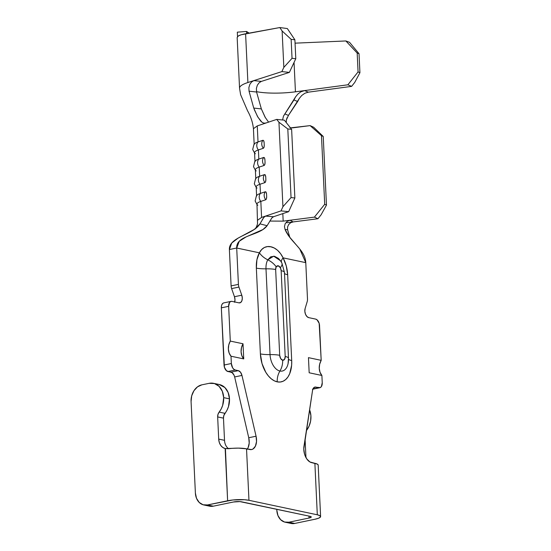 <?xml version="1.0" encoding="UTF-8"?>
<svg xmlns="http://www.w3.org/2000/svg" width="551" height="551" viewBox="0 0 551 551"><rect width="100%" height="100%" fill="white"/><g stroke="black" fill="none" stroke-linecap="round" stroke-linejoin="round"><path stroke-width="0.83" d="M271.87 217.907L267.111 225.703L259.955 223.864L263.991 217.156L265.554 216.088L273.53 216.729L271.753 218.044L267.111 225.703L262.965 229.526L246.035 236.937L239.23 241.283L236.703 248.012L259.39 252.826C261.429 255.747 264.232 258.082 267.786 259.831C271.347 261.573 274.143 263.908 276.189 266.836C277.484 265.127 278.868 265.424 280.349 267.717A4.429 2.665 -101.7 0 1 281.155 270.686A15.208 3.099 -2.7 0 1 284.454 272.435A15.208 3.099 177.3 0 0 281.155 270.686L285.198 356.469L281.155 270.686L280.349 267.717L278.2 265.775L276.189 266.836L275.652 269.522L279.694 355.305L280.645 358.536L282.649 360.216L284.536 359.362L285.198 356.469A15.208 3.099 -2.7 0 1 288.497 358.226A15.208 3.099 177.3 0 0 285.198 356.469A4.429 2.665 -101.7 0 1 282.649 360.216A15.208 11.743 102 0 1 279.929 371.03A14.808 8.912 78.3 0 0 288.021 363.86A14.808 8.912 78.3 0 0 288.449 358.508M234.698 301.941A5.847 3.52 78.3 0 0 234.457 296.72L241.772 295.205L238.941 287.071L241.772 295.205L234.457 296.72L231.62 288.593L238.941 287.071A5.847 3.52 -101.7 0 1 238.418 284.385L236.703 248.012C236.083 234.857 259.783 235.862 267.111 225.703L259.955 223.864C253.308 234.809 228.789 236.923 229.388 249.534L236.703 248.012L259.39 252.826L256.918 259.735L256.346 268.117L260.389 353.9A15.208 3.099 177.3 0 0 270.045 354.603A14.808 8.912 78.3 0 0 279.929 371.03A15.208 11.743 -78 0 0 277.208 381.85A25.188 15.159 -101.7 0 1 260.389 353.9L262.028 363.577L265.796 372.29L268.309 375.851L271.126 378.702L274.129 380.727L277.208 381.85L280.239 382.022L283.111 381.244L285.707 379.543L287.939 376.98L289.709 373.661L291.631 365.279L291.699 360.54L287.656 274.749L286.272 265.954L283.09 257.847L305.777 262.655C305.158 249.5 290.432 242.357 285.074 229.512L284.461 226.619L285.184 223.644L287.264 221.33L290.108 220.242L314.421 217.122L324.704 204.29L321.467 135.663L310.11 125.614L290.467 127.873M219.16 412.1L224.98 413.333A17.542 13.548 -78 0 0 229.491 398.869L223.678 397.636A17.542 13.548 102 0 1 219.16 412.1L217.996 414.345L217.659 416.921L218.706 439.092L219.284 442.425L220.641 445.277L222.666 447.391L225.152 448.576L227.618 500.769L207.493 504.95L203.071 504.771L199.214 502.443L196.514 498.318L195.385 493.028L191.073 401.521L191.686 395.866L193.945 390.714L197.506 386.843L201.831 384.846L209.146 383.331L214.463 383.544L219.084 386.341L222.322 391.286L223.678 397.636L222.673 405.343L221.199 408.932L219.16 412.1L224.98 413.333A5.847 4.518 -78 0 0 223.479 418.154L217.659 416.921A5.847 4.518 102 0 1 219.16 412.1M246.566 31.462A33.335 6.798 177.3 0 0 249.107 33.122L246.566 31.462L246.662 33.57L246.566 31.462L237.316 32.165L246.566 31.462M289.902 127.798L292.774 127.839L310.11 125.614L313.636 127.226L310.11 125.614L321.467 135.663L323.23 136.469L321.467 135.663L324.704 204.29L326.467 205.096L323.23 136.469L313.636 127.226L323.23 136.469L326.467 205.096L321.109 214.787L317.948 218.733L286.706 222.742L293.084 221.929L290.591 222.79L288.6 224.615L287.553 227.095L287.594 229.726L285.074 229.512L284.461 226.619L285.184 223.644L287.264 221.33L290.108 220.242L293.084 221.929L317.948 218.733L314.421 217.122L290.108 220.242L293.063 221.929M266.643 197.843L266.67 196.617L266.388 199.021L265.796 199.744L260.83 201.404L261.58 217.418L257.737 220.111L261.58 217.418L260.83 201.404A21.055 4.298 177.3 0 0 256.98 204.097L257.537 223.685C256.518 227.205 255.471 229.099 254.383 229.381L259.955 223.864M265.83 180.687L265.858 179.461L265.582 181.864L264.983 182.588L260.017 184.248A21.055 4.298 177.3 0 0 256.174 186.941L256.608 196.094A21.055 4.298 -2.7 0 1 260.451 193.401L260.017 184.248L260.451 193.401L265.417 191.734L266.064 192.051L266.553 194.214L266.422 193.043M265.024 163.53L265.052 162.304L264.769 164.708L264.177 165.431L259.211 167.091A21.055 4.298 177.3 0 0 255.361 169.784L255.795 178.937A21.055 4.298 -2.7 0 1 259.638 176.244L259.211 167.091L259.638 176.244L264.611 174.577L265.258 174.894L265.747 177.057L265.61 175.886M264.211 146.366L264.239 145.147L263.963 147.551L263.364 148.274L258.398 149.934A21.055 4.298 177.3 0 0 254.555 152.627L254.989 161.78A21.055 4.298 -2.7 0 1 258.832 159.087L258.398 149.934L258.832 159.087L263.798 157.421L264.446 157.738L264.935 159.9L264.804 158.729M282.821 213.623L283.18 221.137L269.838 221.068L283.18 221.137L290.108 220.242L283.18 221.137L282.821 213.623M263.585 217.624L265.554 216.088L261.58 217.418L281.031 210.902L265.554 216.088L273.53 216.729L288.669 211.66L281.031 210.902L282.932 206.701L291.045 197.589L294.868 197.967L291.631 129.34L284.35 120.159L276.712 119.402L257.269 125.917L253.57 128.603L257.269 125.917L258.02 141.931L257.269 125.917L265.988 122.997L264.177 123.183L262.414 122.536L260.713 121.082L257.462 116.385L253.742 108.065L261.36 108.919L265.093 117.184L268.578 122.129M256.401 88.36L256.58 92.031L249.038 91.197L248.873 87.588L249.837 84.358L251.635 81.947L253.832 80.618L261.36 81.41L259.163 82.74L257.358 85.164L256.394 88.401L256.58 92.031L249.038 91.197L248.873 87.588L249.837 84.358L251.635 81.947L253.832 80.618L247.895 82.526A42.696 8.713 177.3 0 0 239.547 88.167L240.608 94.662L247.53 110.737C250.808 116.557 252.771 122.508 253.426 128.61L254.176 144.624A21.055 4.298 -2.7 0 1 258.02 141.931L262.992 140.264L263.64 140.581L264.129 142.743L263.991 141.573M349.568 42.337L345.856 40.96L295.06 43.164L345.856 40.96L357.179 53.034L359.032 53.722L349.568 42.337L359.032 53.722L359.927 72.711L359.032 53.722L357.179 53.034L358.067 71.919L357.179 53.034L345.856 40.96L349.568 42.337M261.36 81.41L289.385 72.388L281.871 71.596L247.895 82.526L245.594 33.763L279.818 27.55L282.119 30.987L283.841 67.394L281.871 71.596L253.832 80.618L261.339 81.417L289.385 72.388L295.791 58.716L294.902 39.83L287.346 28.556L279.818 27.55L241.283 34.747L238.452 35.877L237.157 37.496M273.53 216.729L288.669 211.66L294.868 197.967L288.669 211.66L281.031 210.902L282.932 206.701L291.045 197.589L294.868 197.967L291.631 129.34L287.808 128.962L278.951 122.219L276.712 119.402L284.35 120.159L291.631 129.34L287.808 128.962L291.045 197.589L287.808 128.962L278.951 122.219L282.932 206.701L278.951 122.219L276.712 119.402L265.988 122.997M295.439 91.81L294.055 62.428L295.439 91.81L304.62 90.578L300.846 91.831L297.967 93.959L295.611 96.824L293.965 99.951L297.678 101.508L299.248 98.512L301.686 95.537L304.793 93.284L308.305 92.169L351.607 86.376L354.734 82.423L359.927 72.711L358.067 71.919L347.888 84.792L304.62 90.578L308.319 92.169L351.607 86.376L347.888 84.792L304.62 90.578L308.319 92.169L304.793 93.284L301.686 95.537L299.248 98.512L288.435 115.414L284.791 113.885L288.435 115.414L297.678 101.508L293.965 99.951L283.469 116.144L282.587 119.98L283.469 116.144L295.611 96.824L297.967 93.959L300.846 91.831L304.607 90.584L295.439 91.81A33.335 6.798 -2.7 0 1 256.504 91.652M253.742 108.065L249.038 91.197L253.742 108.065L261.36 108.919L256.58 92.031L261.36 108.919L265.492 117.873M288.435 115.414L286.334 120.022L286.258 122.556M261.959 122.226L257.964 117.239L254.204 109.463M239.547 88.167A42.696 8.713 177.3 0 0 239.561 88.277A42.696 8.713 -2.7 0 1 239.547 88.174A42.696 8.713 -2.7 0 1 247.895 82.526L245.594 33.763C241.917 34.472 239.533 35.174 238.452 35.877L237.157 37.475L239.547 88.174M237.529 36.586L237.316 32.165L237.529 36.586M295.791 58.716L292.037 58.316L291.142 39.328L294.902 39.83L295.791 58.716L292.037 58.316L283.841 67.394L282.119 30.987L291.142 39.328L292.037 58.316L283.841 67.394L281.871 71.596L289.385 72.388L295.791 58.716M287.099 117.659L286.334 120.022M280.514 260.809L278.427 258.412L274.522 256.291L270.768 256.787L267.786 259.831A14.808 8.912 78.3 0 0 265.995 268.819A15.208 3.099 -2.7 0 1 256.346 268.117A15.208 3.099 177.3 0 0 265.995 268.819L270.045 354.603A15.208 3.099 -2.7 0 1 260.389 353.9L256.346 268.117A25.188 15.159 -101.7 0 1 259.39 252.826L261.629 249.582L264.39 247.475L267.517 246.586L270.837 246.807L274.226 248.005L277.539 250.257L280.549 253.605L283.09 257.847L305.777 262.655L307.492 299.028A5.847 3.52 -101.7 0 1 307.217 301.549L305.102 308.629L304.841 311.363L305.502 314.242L306.921 316.529L308.732 317.638L315.64 319.105L317.052 319.835L319.167 323.347L321.185 360.347L308.457 357.647L309.173 372.779L321.894 375.479L322.239 382.78L321.371 386.602L320.248 387.587L314.711 387.133L312.982 388.875L312.555 390.397L303.78 448.927L304.593 454.265L306.797 458.942L309.91 461.958L314.883 463.322L317.307 514.792L320.021 515.743L320.51 516.934L318.705 518.167L314.869 519.262L294.751 523.443L288.931 522.21L309.056 518.03L311.225 517.134L309.993 516.308L239.905 501.603L233.431 502.002L213.313 506.183L207.493 504.95L232.887 499.977L244.437 499.723L248.962 500.301L317.307 514.792L248.962 500.301L246.531 448.831L238.397 448.121L225.152 448.576A11.695 9.03 102 0 1 218.706 439.092L217.659 416.921L223.479 418.154L224.519 440.325L218.706 439.092L224.519 440.325A11.695 9.03 -78 0 0 228.617 448.721M289.84 237.447L287.594 229.726L289.84 237.447M286.368 229.602L285.074 229.512L289.165 236.551L299.737 248.969L305.777 262.655L307.492 299.028A5.847 3.52 -101.7 0 1 307.217 301.549L305.102 308.629A5.847 3.52 -101.7 0 0 308.732 317.638L315.64 319.105A5.847 3.52 -101.7 0 1 319.546 325.593L321.185 360.347L319.656 364.218L319.256 368.385L320.035 372.311L321.894 375.479L322.239 382.78A5.847 3.52 -101.7 0 1 319.794 387.739A5.847 3.52 -101.7 0 1 318.877 387.732L315.84 387.084L314.077 387.449L315.84 387.084A5.847 3.52 -101.7 0 0 314.917 387.077A5.847 3.52 -101.7 0 0 312.555 390.397L303.959 446.372A11.695 7.039 -101.7 0 0 311.611 462.626L317.273 464.087L318.175 465.03M234.581 302.285L234.981 299.627L234.457 296.72L231.62 288.593A5.847 3.52 -101.7 0 1 231.103 285.9L229.388 249.534L231.73 243.032L238.087 238.135L254.383 229.381M261.16 221.729L261.394 221.282M262.359 219.498L262.689 218.933M287.553 227.095L287.594 229.726M241.772 295.205A5.847 3.52 -101.7 0 1 239.85 302.85A5.847 3.52 -101.7 0 1 238.927 302.843L232.019 301.376L238.927 302.843L240.67 302.485L241.903 300.763L242.302 298.112L241.772 295.205M247.323 448.996A11.695 7.039 78.3 0 0 248.742 437.735L256.063 436.22L241.965 375.431L256.063 436.22L248.742 437.735L234.643 376.953L241.965 375.431L240.511 372.228L238.294 370.651A5.847 3.52 -101.7 0 1 241.965 375.431L234.643 376.953A5.847 3.52 78.3 0 0 230.979 372.166L238.294 370.651L235.256 370.003L238.294 370.651L230.979 372.166L227.942 371.526L235.256 370.003L233.844 369.273L232.605 367.786L231.351 363.515L224.037 365.037A5.847 3.52 78.3 0 0 227.942 371.526L235.256 370.003A5.847 3.52 -101.7 0 1 231.351 363.515L231.007 356.215L243.735 358.908L243.019 343.776L230.29 341.083L228.651 306.328A5.847 3.52 -101.7 0 1 231.103 301.369A5.847 3.52 -101.7 0 1 232.019 301.376L230.649 301.514L229.526 302.506L228.651 306.328L230.29 341.083L228.761 344.954L228.362 349.12L229.147 353.039L231.007 356.215L231.351 363.515L224.037 365.037L221.337 307.844L228.651 306.328L221.337 307.844L221.509 305.715L222.211 304.028L223.334 303.036M231.103 301.369L223.782 302.892A5.847 3.52 78.3 0 0 221.337 307.844L224.415 367.283L226.53 370.795L232.129 372.696L234.058 375.217L234.643 376.953L248.742 437.735L249.204 443.066L248.115 447.646L247.048 449.347M256.063 436.22A11.695 7.039 -101.7 0 1 251.642 449.54A11.695 7.039 -101.7 0 1 249.803 449.526L246.531 448.831L251.47 449.575L253.019 448.996L255.43 446.131L256.525 441.544L256.063 436.22M320.606 516.542L318.182 465.072A15.208 3.099 177.3 0 0 314.883 463.322L317.307 514.792A15.208 3.099 -2.7 0 1 320.606 516.542A15.208 3.099 -2.7 0 1 314.869 519.262L294.751 523.443L288.931 522.21L309.056 518.03A5.847 1.192 -2.7 0 0 311.26 516.983L311.26 516.962A5.847 1.192 -2.7 0 0 309.993 516.308L241.641 501.823A5.847 1.192 -2.7 0 0 233.431 502.002L213.313 506.183L207.493 504.95A14.622 11.289 102 0 1 203.787 504.957A14.622 11.289 102 0 1 195.385 493.028L191.073 401.521A14.622 11.289 102 0 1 201.831 384.846L209.146 383.331A17.542 13.548 102 0 1 213.595 383.324A17.542 13.548 102 0 1 223.678 397.636L229.491 398.869A17.542 13.548 -78 0 0 219.415 384.557L213.595 383.324M285.225 522.217A14.622 11.289 102 0 1 276.829 510.288L277.952 515.578L280.652 519.703L284.509 522.031L288.931 522.21A14.622 11.289 102 0 1 285.225 522.217L291.045 523.45A14.622 11.289 -78 0 0 294.751 523.443L290.322 523.264M309.579 409.779L310.902 415.633L310.626 420.971L309.083 426.116L306.37 430.655A5.847 4.518 -78 0 1 306.418 430.593A17.542 13.548 -78 0 0 309.579 409.779M305.082 439.037L305.957 457.571L305.082 439.037M312.947 388.965L318.877 387.732L312.947 388.965M276.829 510.288L276.781 509.269L276.829 510.288M309.056 518.03L308.966 516.094L309.056 518.03M203.787 504.957L209.607 506.19A14.622 11.289 -78 0 0 213.313 506.183L208.884 506.004M225.428 448.638L227.618 500.769A15.208 3.099 -2.7 0 1 248.962 500.301L246.531 448.831A15.208 3.099 177.3 0 0 228.741 448.707L225.152 448.576M219.25 384.522L224.904 387.573L228.142 392.519L229.491 398.869L228.493 406.576L227.019 410.164L223.809 415.585L223.479 418.154L224.519 440.325M229.388 249.534L231.103 285.9L238.418 284.385L236.703 248.012L229.388 249.534M231.007 356.215A11.695 9.03 102 0 1 230.29 341.083L243.019 343.776A11.695 9.03 -78 0 0 243.735 358.908L231.007 356.215M243.019 343.776L241.49 347.653L241.09 351.82L241.868 355.739L243.735 358.908L243.019 343.776M321.185 360.347A11.695 9.03 -78 0 0 321.894 375.479L309.173 372.779L308.457 357.647L321.185 360.347M294.902 39.83L291.142 39.328L282.119 30.987L279.818 27.55L287.346 28.556L294.902 39.83M354.734 82.423L359.927 72.711L358.067 71.919L347.888 84.792L351.607 86.376L354.734 82.423M321.109 214.787L317.948 218.733L314.421 217.122L324.704 204.29L326.467 205.096L321.109 214.787M231.62 288.593L238.941 287.071A5.847 3.52 -101.7 0 1 238.418 284.385L231.103 285.9A5.847 3.52 78.3 0 0 231.62 288.593M280.349 267.717C282.05 265.582 282.505 263.936 281.719 262.779C280.934 261.622 281.389 259.982 283.09 257.847C281.389 259.982 280.934 261.622 281.719 262.779L280.445 260.706L273.689 256.174L267.786 259.831C264.232 258.082 261.429 255.747 259.39 252.826C264.501 242.578 276.946 245.209 283.09 257.847A25.188 15.159 -101.7 0 1 287.656 274.749A15.208 3.099 -2.7 0 1 284.433 273.268A15.208 3.099 177.3 0 0 287.656 274.749L291.699 360.54A15.208 3.099 -2.7 0 1 288.524 359.135A15.208 3.099 177.3 0 0 291.699 360.54A25.188 15.159 -101.7 0 1 277.208 381.85A15.208 11.743 102 0 1 279.929 371.03A14.808 8.912 78.3 0 0 288.021 363.86M279.929 371.03A15.208 11.743 -78 0 0 282.649 360.216A4.429 2.665 -101.7 0 1 279.694 355.305A15.208 3.099 177.3 0 0 270.045 354.603A14.808 8.912 78.3 0 0 279.929 371.03M265.995 268.819L270.045 354.603A15.208 3.099 -2.7 0 1 279.694 355.305L275.652 269.522A15.208 3.099 177.3 0 0 265.995 268.819A15.208 3.099 -2.7 0 1 275.652 269.522A4.429 2.665 -101.7 0 1 276.189 266.836C274.143 263.908 271.347 261.573 267.786 259.831A14.808 8.912 78.3 0 0 265.995 268.819M255.409 153.763A21.055 4.298 -2.7 0 1 258.398 149.934A5.655 4.491 -108.5 0 1 258.02 141.931A21.055 4.298 177.3 0 0 254.383 143.976M258.02 141.931A5.655 4.491 71.5 0 0 258.398 149.934L263.364 148.274A5.655 4.491 -108.5 0 1 262.992 140.264L258.02 141.931M263.722 140.725L262.992 140.264A5.655 4.491 71.5 0 0 263.364 148.274L264.053 147.282M264.239 145.147L264.129 142.737M256.222 170.92A21.055 4.298 -2.7 0 1 259.211 167.091A5.655 4.491 -108.5 0 1 258.832 159.087A21.055 4.298 177.3 0 0 255.189 161.133M258.832 159.087A5.655 4.491 71.5 0 0 259.211 167.091L264.177 165.431A5.655 4.491 -108.5 0 1 263.798 157.421L258.832 159.087M257.028 188.077A21.055 4.298 -2.7 0 1 260.017 184.248A5.655 4.491 -108.5 0 1 259.638 176.244A21.055 4.298 177.3 0 0 256.001 178.29M259.638 176.244A5.655 4.491 71.5 0 0 260.017 184.248L264.983 182.588A5.655 4.491 -108.5 0 1 264.611 174.577L259.638 176.244M257.84 205.234A21.055 4.298 -2.7 0 1 260.83 201.404A5.655 4.491 -108.5 0 1 260.451 193.401A21.055 4.298 177.3 0 0 256.807 195.447M260.451 193.401A5.655 4.491 71.5 0 0 260.83 201.404L265.796 199.744A5.655 4.491 -108.5 0 1 265.417 191.734L260.451 193.401M264.535 157.882L263.798 157.421A5.655 4.491 71.5 0 0 264.177 165.431L264.859 164.446M265.052 162.304L264.935 159.893M265.341 175.039L264.611 174.577A5.655 4.491 71.5 0 0 264.983 182.588L265.672 181.603M265.858 179.461L265.747 177.05M266.154 192.196L265.417 191.734A5.655 4.491 71.5 0 0 265.796 199.744L266.477 198.759M266.67 196.617L266.553 194.214M288.063 363.66L288.497 358.226L284.454 272.442L281.878 263.02M319.794 387.739L312.479 389.261M254.645 143.659L253.963 144.445L252.695 149.486L254.576 153.061M255.45 160.816L254.769 161.601L253.508 166.643L255.382 170.218M256.263 177.973L255.581 178.758L254.314 183.8L256.194 187.374M257.069 195.13L256.387 195.915L255.127 200.957L257 204.531"/></g></svg>
